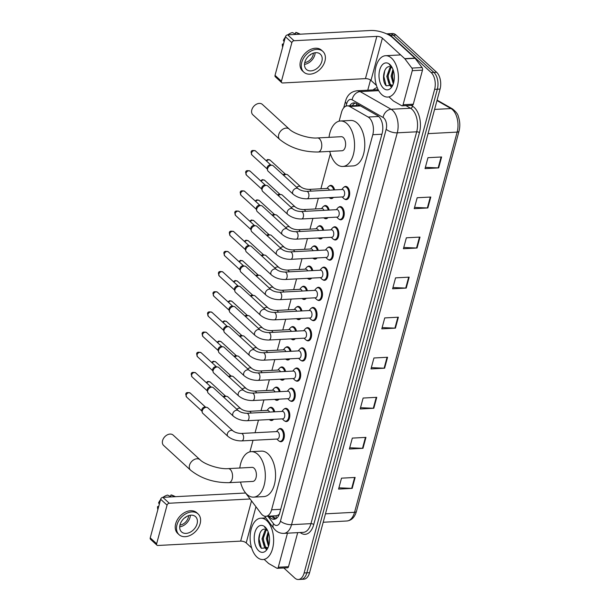 <?xml version="1.0" encoding="UTF-8"?>
<svg xmlns="http://www.w3.org/2000/svg" width="610" height="610" viewBox="0 0 610 610"><rect width="100%" height="100%" fill="white"/><g stroke="black" fill="none" stroke-linecap="round" stroke-linejoin="round"><path stroke-width="0.91" d="M269.307 407.991A6.626 3.751 87 0 1 270.863 407.289A6.626 3.751 87 0 1 272.784 408.075A6.626 3.751 87 0 1 274.698 411.819M274.752 387.815A6.626 3.751 87 0 1 276.307 387.114A6.626 3.751 87 0 1 278.221 387.899A6.626 3.751 87 0 1 280.142 391.643M280.196 367.639A6.626 3.751 87 0 1 281.751 366.938A6.626 3.751 87 0 1 283.665 367.723A6.626 3.751 87 0 1 285.587 371.467M285.64 347.471A6.626 3.751 87 0 1 287.196 346.762A6.626 3.751 87 0 1 289.11 347.548A6.626 3.751 87 0 1 291.031 351.291M291.077 327.296A6.626 3.751 87 0 1 292.632 326.586A6.626 3.751 87 0 1 294.554 327.372A6.626 3.751 87 0 1 296.475 331.116M296.521 307.12A6.626 3.751 87 0 1 298.077 306.411A6.626 3.751 87 0 1 299.998 307.196A6.626 3.751 87 0 1 301.919 310.94M301.965 286.944A6.626 3.751 87 0 1 303.521 286.235A6.626 3.751 87 0 1 305.442 287.02A6.626 3.751 87 0 1 307.364 290.764M307.409 266.768A6.626 3.751 87 0 1 308.965 266.059A6.626 3.751 87 0 1 310.887 266.844A6.626 3.751 87 0 1 312.8 270.588M312.854 246.592A6.626 3.751 87 0 1 314.409 245.883A6.626 3.751 87 0 1 316.331 246.669A6.626 3.751 87 0 1 318.245 250.413M318.298 226.417A6.626 3.751 87 0 1 319.853 225.708A6.626 3.751 87 0 1 321.775 226.493A6.626 3.751 87 0 1 323.689 230.237M323.742 206.241A6.626 3.751 87 0 1 325.298 205.532A6.626 3.751 87 0 1 327.219 206.325A6.626 3.751 87 0 1 329.133 210.061M329.187 186.065A6.626 3.751 87 0 1 330.742 185.356A6.626 3.751 87 0 1 332.663 186.149A6.626 3.751 87 0 1 334.577 189.885M295.049 368.692A6.626 3.751 87 0 1 296.605 367.983A6.626 3.751 87 0 1 298.526 368.768A6.626 3.751 87 0 1 300.661 376.118A6.626 3.751 87 0 1 297.299 381.212A6.626 3.751 87 0 1 295.682 380.671M300.494 348.516A6.626 3.751 87 0 1 302.049 347.807A6.626 3.751 87 0 1 303.971 348.6A6.626 3.751 87 0 1 306.106 355.943A6.626 3.751 87 0 1 302.743 361.036A6.626 3.751 87 0 1 301.127 360.495M305.938 328.34A6.626 3.751 87 0 1 307.493 327.631A6.626 3.751 87 0 1 309.415 328.424A6.626 3.751 87 0 1 311.55 335.767A6.626 3.751 87 0 1 308.187 340.86A6.626 3.751 87 0 1 306.571 340.319M311.382 308.164A6.626 3.751 87 0 1 312.938 307.455A6.626 3.751 87 0 1 314.859 308.248A6.626 3.751 87 0 1 316.994 315.591A6.626 3.751 87 0 1 313.631 320.685A6.626 3.751 87 0 1 312.007 320.143M289.605 388.867A6.626 3.751 87 0 1 291.161 388.158A6.626 3.751 87 0 1 293.082 388.944A6.626 3.751 87 0 1 295.217 396.294A6.626 3.751 87 0 1 291.854 401.388A6.626 3.751 87 0 1 290.238 400.846M278.717 429.219A6.626 3.751 87 0 1 280.272 428.51A6.626 3.751 87 0 1 282.194 429.295A6.626 3.751 87 0 1 284.329 436.646A6.626 3.751 87 0 1 280.966 441.739A6.626 3.751 87 0 1 279.349 441.198M284.161 409.043A6.626 3.751 87 0 1 285.716 408.334A6.626 3.751 87 0 1 287.638 409.119A6.626 3.751 87 0 1 289.773 416.47A6.626 3.751 87 0 1 286.41 421.563A6.626 3.751 87 0 1 284.794 421.022M316.826 287.989A6.626 3.751 87 0 1 318.382 287.279A6.626 3.751 87 0 1 320.303 288.072A6.626 3.751 87 0 1 322.438 295.415A6.626 3.751 87 0 1 319.076 300.509A6.626 3.751 87 0 1 317.452 299.975M322.271 267.813A6.626 3.751 87 0 1 323.826 267.104A6.626 3.751 87 0 1 325.74 267.897A6.626 3.751 87 0 1 327.883 275.247A6.626 3.751 87 0 1 324.52 280.333A6.626 3.751 87 0 1 322.896 279.799M327.715 247.637A6.626 3.751 87 0 1 329.27 246.936A6.626 3.751 87 0 1 331.184 247.721A6.626 3.751 87 0 1 333.327 255.071A6.626 3.751 87 0 1 329.964 260.157A6.626 3.751 87 0 1 328.34 259.624M333.159 227.461A6.626 3.751 87 0 1 334.715 226.76A6.626 3.751 87 0 1 336.628 227.545A6.626 3.751 87 0 1 338.771 234.896A6.626 3.751 87 0 1 335.409 239.989A6.626 3.751 87 0 1 333.784 239.448M338.603 207.286A6.626 3.751 87 0 1 340.151 206.584A6.626 3.751 87 0 1 342.073 207.369A6.626 3.751 87 0 1 344.208 214.72A6.626 3.751 87 0 1 340.853 219.813A6.626 3.751 87 0 1 339.229 219.272M344.04 187.11A6.626 3.751 87 0 1 345.595 186.408A6.626 3.751 87 0 1 347.517 187.194A6.626 3.751 87 0 1 349.652 194.544A6.626 3.751 87 0 1 346.297 199.638A6.626 3.751 87 0 1 344.673 199.096M245.121 492.346A12.421 7.038 -93 0 0 245.456 492.827L261.164 513.65A12.421 7.038 -93 0 0 262.231 514.832A12.421 7.038 -93 0 0 265.83 516.312A12.421 7.038 -93 0 0 271.587 509.792L372.794 134.703A12.421 7.038 -93 0 0 368.173 117.044L349.698 106.498A12.421 7.038 -93 0 0 347.258 105.873A12.421 7.038 -93 0 0 341.501 112.392L339.129 121.176M265.83 516.312L276.299 515.763L278.068 515.13A4.14 2.349 -93 0 0 279.006 514.947M279.372 514.047A12.421 7.038 87 0 1 278.068 515.13M359.778 105.492L347.258 105.873M330.368 153.651L320.89 188.78M318.344 198.204L315.446 208.956M312.899 218.38L310.002 229.131M307.463 238.556L304.558 249.307M302.019 258.731L299.113 269.483M296.574 278.9L293.669 289.651M291.13 299.075L288.225 309.827M285.686 319.251L282.781 330.002M280.242 339.427L277.337 350.178M274.797 359.603L271.9 370.354M269.353 379.778L266.456 390.53M263.909 399.954L261.011 410.705M258.465 420.13L255.064 432.734M253.02 440.306L249.909 451.842M273.547 419.337A6.626 3.751 87 0 1 271.557 420.519A6.626 3.751 87 0 1 269.933 419.977M278.983 399.161A6.626 3.751 87 0 1 277.001 400.343A6.626 3.751 87 0 1 275.377 399.802M284.428 378.985A6.626 3.751 87 0 1 282.445 380.167A6.626 3.751 87 0 1 280.821 379.626M289.872 358.81A6.626 3.751 87 0 1 287.889 359.991A6.626 3.751 87 0 1 286.265 359.45M295.316 338.634A6.626 3.751 87 0 1 293.334 339.816A6.626 3.751 87 0 1 291.71 339.274M300.76 318.458A6.626 3.751 87 0 1 298.778 319.64A6.626 3.751 87 0 1 297.154 319.099M306.205 298.282A6.626 3.751 87 0 1 304.215 299.464A6.626 3.751 87 0 1 302.598 298.923M311.649 278.114A6.626 3.751 87 0 1 309.659 279.288A6.626 3.751 87 0 1 308.042 278.747M317.093 257.938A6.626 3.751 87 0 1 315.103 259.113A6.626 3.751 87 0 1 313.487 258.571M322.537 237.763A6.626 3.751 87 0 1 320.547 238.937A6.626 3.751 87 0 1 318.931 238.396M327.982 217.587A6.626 3.751 87 0 1 325.992 218.761A6.626 3.751 87 0 1 324.375 218.22M333.426 197.411A6.626 3.751 87 0 1 331.436 198.585A6.626 3.751 87 0 1 329.819 198.044M268.995 516.144L269.353 516.617A12.421 7.038 -93 0 0 270.421 517.806A12.421 7.038 -93 0 0 274.02 519.285A12.421 7.038 -93 0 0 279.776 512.766L382.165 133.3A12.421 7.038 -93 0 0 377.544 115.633L356.293 103.509A12.421 7.038 -93 0 0 353.853 102.884A12.421 7.038 -93 0 0 349.66 105.751M275.369 518.973A12.421 7.038 87 0 1 273.143 517.661A12.421 7.038 87 0 1 272.075 516.479L271.717 515.999M386.626 33.855A12.421 7.038 87 0 1 386.969 33.825A12.421 7.038 87 0 1 390.568 35.304L431.163 72.552A12.421 7.038 87 0 1 434.625 89.357L304.131 572.981A12.421 7.038 87 0 1 298.374 579.5A12.421 7.038 87 0 1 294.775 578.021L283.833 567.986M367.754 90.211L370.506 80.024M386.969 33.825L392.421 33.535A12.421 7.038 87 0 1 396.02 35.014L436.615 72.262A12.421 7.038 87 0 1 440.077 89.068L309.583 572.691L306.853 572.836A12.421 7.038 87 0 1 301.096 579.355A12.421 7.038 87 0 0 306.853 572.836L437.347 89.212L306.853 572.836L304.131 572.981M436.615 72.262L433.885 72.407A12.421 7.038 87 0 1 437.347 89.212A12.421 7.038 87 0 0 433.885 72.407L393.29 35.159L433.885 72.407L431.163 72.552M389.691 33.68A12.421 7.038 87 0 1 393.29 35.159A12.421 7.038 87 0 0 389.691 33.68M352.389 105.606A12.421 7.038 87 0 1 355.226 103.052M441.609 156.976L427.976 157.693L425.033 168.619L438.659 167.902L441.609 156.976M425.376 167.338L438.163 167.902A3.309 1.365 15.1 0 0 438.659 167.902M430.797 197.038L417.171 197.747L414.22 208.673L427.846 207.957L430.797 197.038M414.564 207.4L427.351 207.957A3.309 1.365 15.1 0 0 427.846 207.957M419.993 237.092L406.359 237.808L403.416 248.735L417.042 248.018L419.993 237.092M403.759 247.454L416.538 248.018A3.309 1.365 15.1 0 0 417.042 248.018M409.18 277.154L395.554 277.87L392.604 288.797L406.229 288.08L409.18 277.154M392.947 287.516L405.734 288.08A3.309 1.365 15.1 0 0 406.229 288.08M355.134 477.447L341.508 478.164L338.558 489.09L352.191 488.374L355.134 477.447M338.908 487.809L351.688 488.374A3.309 1.365 15.1 0 0 352.191 488.374M365.947 437.385L352.321 438.102L349.37 449.029L362.996 448.312L365.947 437.385M349.713 447.755L362.5 448.312A3.309 1.365 15.1 0 0 362.996 448.312M376.751 397.331L363.125 398.048L360.174 408.974L373.808 408.258L376.751 397.331M360.525 407.693L373.305 408.258A3.309 1.365 15.1 0 0 373.808 408.258M387.563 357.269L373.938 357.986L370.987 368.913L384.613 368.196L387.563 357.269M371.33 367.632L384.117 368.196A3.309 1.365 15.1 0 0 384.613 368.196M398.368 317.208L384.742 317.924L381.799 328.851L395.425 328.134L398.368 317.208M382.142 327.578L394.922 328.134A3.309 1.365 15.1 0 0 395.425 328.134M309.583 572.691A12.421 7.038 87 0 1 303.826 579.21L298.374 579.5M266.791 520.673A20.702 11.727 87 0 1 273.463 543.632A20.702 11.727 87 0 1 262.963 559.553A20.702 11.727 87 0 1 256.962 557.09A20.702 11.727 87 0 1 250.283 534.124A20.702 11.727 87 0 1 260.79 518.21A20.702 11.727 87 0 1 266.791 520.673M266.784 529.915L266.029 530.547L263.085 538.813L265.441 546.804L267.249 547.902M266.265 529.64L264.946 530.601L262.01 538.874L264.359 546.865L266.707 547.993L268.08 547.475M268.568 533.041L267.416 538.592L268.842 545.279M268.148 531.828L266.334 538.645L268.491 546.415M268.034 547.574L261.469 548.314C256.116 543.396 259.151 526.552 265.884 529.495A9.356 5.299 87 0 1 267.508 530.471A9.356 5.299 87 0 1 267.599 530.563M258.671 550.754A13.496 7.64 87 0 1 254.911 532.492A13.496 7.64 87 0 1 265.083 527.009A13.496 7.64 87 0 1 266.608 528.817A13.496 7.64 87 0 1 267.637 548.39A13.496 7.64 87 0 1 258.671 550.754M266.921 529.297L264.633 527.208L267.066 529.549M264.633 547.132L266.265 549.389M268.263 533.788L267.698 538.577L268.728 545.066M263.939 534.017L263.375 538.798L264.397 545.294M265.541 547.75L266.608 549.16M259.967 532.995L259.044 539.026L261.309 548.138M288.5 566.698L297.688 532.652A2.066 1.174 87 0 1 297.688 532.652L287.462 533.186A2.066 1.174 -93 0 0 287.47 533.178L278.282 567.239L288.5 566.698A2.066 1.174 87 0 1 287.539 567.788L277.321 568.322A2.066 1.174 -93 0 0 278.282 567.239M156.953 545.18L150.54 539.301A2.066 1.479 -47.5 0 1 150.235 537.867L156.648 543.746A2.066 1.479 132.5 0 0 156.953 545.18A2.066 1.479 132.5 0 0 157.86 545.477L240.653 541.123A4.14 1.708 -164.9 0 1 246.196 542.908L251.64 547.902M160.651 499.262A2.066 1.479 -47.5 0 1 162.847 497.348L169.26 503.235A2.066 1.479 132.5 0 0 167.064 505.141L160.651 499.262L150.235 537.867M245.594 493.002L162.847 497.348M167.064 505.141L156.648 543.746M169.26 503.235L250.1 498.988M264.26 559.484L268.537 563.404A2.066 1.174 -93 0 0 268.728 563.548L276.909 568.223A2.066 1.174 -93 0 0 277.321 568.322M180.034 524.73A10.347 7.389 132.5 0 0 181.559 531.912A10.347 7.389 132.5 0 0 190.228 532.194A10.347 7.389 132.5 0 0 197.068 523.837A10.347 7.389 132.5 0 0 195.551 516.662A10.347 7.389 132.5 0 0 186.881 516.373A10.347 7.389 132.5 0 0 180.034 524.73M179.698 526.857A10.347 7.389 132.5 0 0 190.023 517.371A10.347 7.389 132.5 0 0 190.358 515.244M185.409 517.272L185.684 517.524A8.281 5.909 -47.5 0 0 185.981 516.891M179.95 525.065A8.281 5.909 132.5 0 0 188.315 517.455A8.281 5.909 132.5 0 0 188.589 515.648M198.067 513.917L196.786 512.736A14.076 10.042 132.5 0 0 184.998 512.354A14.076 10.042 132.5 0 0 175.688 523.716A14.076 10.042 132.5 0 0 177.754 533.483L179.035 534.657A14.076 10.042 132.5 0 0 190.831 535.046A14.076 10.042 132.5 0 0 200.141 523.677A14.076 10.042 132.5 0 0 198.067 513.917A14.076 10.042 132.5 0 0 186.279 513.529A14.076 10.042 132.5 0 0 176.969 524.897A14.076 10.042 132.5 0 0 179.035 534.657M175.535 496.685L172.485 495.35A10.766 7.678 132.5 0 0 170.975 494.908L170.548 496.471M174.887 496.723L170.975 494.908M163.015 497.341A10.766 7.678 132.5 0 1 167.567 495.084L171.479 496.898M160.514 499.773A10.766 7.678 132.5 0 0 158.562 502.922L159.347 504.112M158.699 506.506L157.578 506.567L158.364 507.756M157.578 506.567A10.766 7.678 132.5 0 0 157.868 509.602M173.133 435.075A7.038 5.025 132.5 0 0 167.239 434.884A7.038 5.025 132.5 0 0 162.588 440.565A7.038 5.025 132.5 0 0 163.617 445.445L190.541 470.15A7.038 5.025 -47.5 0 1 189.504 465.262A7.038 5.025 -47.5 0 1 194.155 459.582A7.038 5.025 -47.5 0 1 200.057 459.772L173.133 435.075M228.186 468.625A7.038 3.988 -93 0 1 230.229 469.456A7.038 3.988 -93 0 1 232.189 478.98A7.038 3.988 -93 0 1 228.925 482.678L252.776 481.427A7.038 3.988 -93 0 0 256.345 476.013A7.038 3.988 -93 0 0 254.08 468.205A7.038 3.988 -93 0 0 252.037 467.367L228.186 468.625C219.562 469.441 204.457 464.37 200.057 459.772M239.791 468.015A22.768 12.894 87 0 1 251.213 451.659A22.768 12.894 87 0 1 257.809 454.366A22.768 12.894 87 0 1 265.152 479.628A22.768 12.894 87 0 1 253.6 497.135A22.768 12.894 87 0 1 247.004 494.428A22.768 12.894 87 0 1 240.531 482.068M251.213 451.659L261.431 451.125A22.768 12.894 87 0 1 268.034 453.832A22.768 12.894 87 0 1 275.377 479.094A22.768 12.894 87 0 1 263.825 496.593L253.6 497.135M262.353 104.401A7.038 5.025 132.5 0 0 256.459 104.211A7.038 5.025 132.5 0 0 251.808 109.891A7.038 5.025 132.5 0 0 252.837 114.772L279.761 139.476A7.038 5.025 -47.5 0 1 278.724 134.596A7.038 5.025 -47.5 0 1 283.375 128.916A7.038 5.025 -47.5 0 1 289.277 129.106L262.353 104.401M317.406 137.951A7.038 3.988 -93 0 1 319.449 138.79A7.038 3.988 -93 0 1 321.409 148.314A7.038 3.988 -93 0 1 318.145 152.004L341.996 150.754A7.038 3.988 -93 0 0 345.565 145.34A7.038 3.988 -93 0 0 343.3 137.532A7.038 3.988 -93 0 0 341.257 136.701L317.406 137.951C308.782 138.767 293.677 133.697 289.277 129.106M329.011 137.341A22.768 12.894 87 0 1 340.433 120.986A22.768 12.894 87 0 1 347.029 123.7A22.768 12.894 87 0 1 354.379 148.954A22.768 12.894 87 0 1 342.82 166.461A22.768 12.894 87 0 1 336.224 163.754A22.768 12.894 87 0 1 329.751 151.394M340.433 120.986L350.651 120.452A22.768 12.894 87 0 1 357.254 123.159A22.768 12.894 87 0 1 364.597 148.421A22.768 12.894 87 0 1 353.045 165.928L342.82 166.461M241.316 433.458L277.016 431.583A3.729 2.112 87 0 1 278.099 432.025A3.729 2.112 87 0 1 279.304 436.158A3.729 2.112 87 0 1 277.413 439.025L241.705 440.9A3.729 2.112 87 0 0 243.481 438.735A3.729 2.112 87 0 0 242.391 433.901A3.729 2.112 87 0 0 241.316 433.458C237.816 433.329 235.025 432.467 232.944 430.873L207.858 407.854A3.729 2.661 -47.5 0 0 206.79 407.35A3.729 2.661 -47.5 0 0 206.226 407.32A3.729 2.661 -47.5 0 0 202.276 410.759A3.729 2.661 -47.5 0 0 202.23 412.322A3.729 2.661 -47.5 0 0 202.825 413.344L227.904 436.363A3.729 2.661 -47.5 0 1 227.355 433.779A3.729 2.661 -47.5 0 1 227.416 433.573A3.729 2.661 -47.5 0 1 229.917 430.721A3.729 2.661 -47.5 0 1 232.944 430.873M276.437 431.613L277.847 429.943A6.207 3.515 87 0 1 279.616 428.96A6.207 3.515 87 0 1 281.416 429.699A6.207 3.515 87 0 1 283.421 436.585A6.207 3.515 87 0 1 280.264 441.358A6.207 3.515 87 0 1 278.465 440.626A6.207 3.515 87 0 1 278.412 440.565A6.207 3.515 87 0 1 278.351 440.512M202.23 412.322L201.811 410.667A2.692 1.921 -47.5 0 1 201.841 409.539A2.692 1.921 -47.5 0 1 204.701 407.061A2.692 1.921 -47.5 0 1 205.105 407.076L206.79 407.35M246.76 413.283L282.46 411.407A3.729 2.112 87 0 1 283.543 411.849A3.729 2.112 87 0 1 284.748 415.982A3.729 2.112 87 0 1 282.857 418.849L247.149 420.725A3.729 2.112 87 0 0 248.926 418.559A3.729 2.112 87 0 0 247.835 413.725A3.729 2.112 87 0 0 246.76 413.283C243.26 413.153 240.47 412.291 238.388 410.698L213.302 387.678A3.729 2.661 -47.5 0 0 212.234 387.175A3.729 2.661 -47.5 0 0 211.67 387.152A3.729 2.661 -47.5 0 0 207.72 390.583A3.729 2.661 -47.5 0 0 207.674 392.146A3.729 2.661 -47.5 0 0 208.262 393.168L233.348 416.188A3.729 2.661 -47.5 0 1 232.799 413.603A3.729 2.661 -47.5 0 1 232.86 413.397A3.729 2.661 -47.5 0 1 235.361 410.545A3.729 2.661 -47.5 0 1 238.388 410.698M281.881 411.437L283.292 409.767A6.207 3.515 87 0 1 285.061 408.784A6.207 3.515 87 0 1 286.86 409.524A6.207 3.515 87 0 1 288.858 416.409A6.207 3.515 87 0 1 285.709 421.182A6.207 3.515 87 0 1 283.909 420.45A6.207 3.515 87 0 1 283.856 420.397A6.207 3.515 87 0 1 283.795 420.336M207.674 392.146L207.255 390.491A2.692 1.921 -47.5 0 1 207.286 389.363A2.692 1.921 -47.5 0 1 210.137 386.885A2.692 1.921 -47.5 0 1 210.549 386.9L212.234 387.175M252.204 393.107L287.905 391.231A3.729 2.112 87 0 1 288.988 391.673A3.729 2.112 87 0 1 290.192 395.806A3.729 2.112 87 0 1 288.301 398.673L252.593 400.549A3.729 2.112 87 0 0 254.37 398.383A3.729 2.112 87 0 0 253.28 393.549A3.729 2.112 87 0 0 252.204 393.107C248.705 392.977 245.914 392.116 243.832 390.522L218.746 367.502A3.729 2.661 -47.5 0 0 217.679 366.999A3.729 2.661 -47.5 0 0 217.114 366.976A3.729 2.661 -47.5 0 0 213.164 370.415A3.729 2.661 -47.5 0 0 213.119 371.97A3.729 2.661 -47.5 0 0 213.706 372.992L238.792 396.012A3.729 2.661 -47.5 0 1 238.243 393.427A3.729 2.661 -47.5 0 1 238.304 393.221A3.729 2.661 -47.5 0 1 240.805 390.369A3.729 2.661 -47.5 0 1 243.832 390.522M287.325 391.262L288.736 389.592A6.207 3.515 87 0 1 290.505 388.608A6.207 3.515 87 0 1 292.304 389.348A6.207 3.515 87 0 1 294.302 396.233A6.207 3.515 87 0 1 291.153 401.006A6.207 3.515 87 0 1 289.353 400.274A6.207 3.515 87 0 1 289.3 400.221A6.207 3.515 87 0 1 289.239 400.16M213.119 371.97L212.699 370.316A2.692 1.921 -47.5 0 1 212.73 369.187A2.692 1.921 -47.5 0 1 215.582 366.709A2.692 1.921 -47.5 0 1 215.993 366.724L217.679 366.999M257.649 372.931L293.349 371.055A3.729 2.112 87 0 1 294.432 371.498A3.729 2.112 87 0 1 295.629 375.63A3.729 2.112 87 0 1 293.738 378.497L258.038 380.373A3.729 2.112 87 0 0 259.814 378.208A3.729 2.112 87 0 0 258.724 373.373A3.729 2.112 87 0 0 257.649 372.931C254.141 372.801 251.35 371.94 249.276 370.346L224.19 347.326A3.729 2.661 -47.5 0 0 223.123 346.823A3.729 2.661 -47.5 0 0 222.558 346.8A3.729 2.661 -47.5 0 0 218.609 350.239A3.729 2.661 -47.5 0 0 218.555 351.795A3.729 2.661 -47.5 0 0 219.15 352.824L244.236 375.836A3.729 2.661 -47.5 0 1 243.687 373.251A3.729 2.661 -47.5 0 1 243.748 373.046A3.729 2.661 -47.5 0 1 246.249 370.194A3.729 2.661 -47.5 0 1 249.276 370.346M292.762 371.086L294.18 369.416A6.207 3.515 87 0 1 295.949 368.432A6.207 3.515 87 0 1 297.749 369.172A6.207 3.515 87 0 1 299.746 376.057A6.207 3.515 87 0 1 296.597 380.838A6.207 3.515 87 0 1 294.798 380.099A6.207 3.515 87 0 1 294.737 380.045A6.207 3.515 87 0 1 294.683 379.984M218.555 351.795L218.144 350.14A2.692 1.921 -47.5 0 1 218.174 349.012A2.692 1.921 -47.5 0 1 221.026 346.533A2.692 1.921 -47.5 0 1 221.438 346.556L223.123 346.823M263.085 352.755L298.793 350.88A3.729 2.112 87 0 1 299.876 351.322A3.729 2.112 87 0 1 301.073 355.455A3.729 2.112 87 0 1 299.182 358.322L263.482 360.197A3.729 2.112 87 0 0 265.258 358.032A3.729 2.112 87 0 0 264.168 353.198A3.729 2.112 87 0 0 263.085 352.755C259.585 352.626 256.795 351.764 254.713 350.171L229.635 327.158A3.729 2.661 -47.5 0 0 228.567 326.647A3.729 2.661 -47.5 0 0 228.003 326.625A3.729 2.661 -47.5 0 0 224.045 330.063A3.729 2.661 -47.5 0 0 224 331.619A3.729 2.661 -47.5 0 0 224.594 332.648L249.681 355.66A3.729 2.661 -47.5 0 1 249.132 353.076A3.729 2.661 -47.5 0 1 249.193 352.87A3.729 2.661 -47.5 0 1 251.694 350.018A3.729 2.661 -47.5 0 1 254.713 350.171M298.206 350.91L299.624 349.24A6.207 3.515 87 0 1 301.386 348.257A6.207 3.515 87 0 1 303.193 348.996A6.207 3.515 87 0 1 305.191 355.882A6.207 3.515 87 0 1 302.041 360.662A6.207 3.515 87 0 1 300.242 359.923A6.207 3.515 87 0 1 300.181 359.869A6.207 3.515 87 0 1 300.128 359.816M224 331.619L223.588 329.964A2.692 1.921 -47.5 0 1 223.618 328.843A2.692 1.921 -47.5 0 1 226.47 326.358A2.692 1.921 -47.5 0 1 226.882 326.38L228.567 326.647M268.53 332.58L304.237 330.704A3.729 2.112 87 0 1 305.32 331.146A3.729 2.112 87 0 1 306.517 335.279A3.729 2.112 87 0 1 304.626 338.146L268.926 340.022A3.729 2.112 87 0 0 270.703 337.856A3.729 2.112 87 0 0 269.612 333.022A3.729 2.112 87 0 0 268.53 332.58C265.03 332.458 262.239 331.588 260.157 329.995L235.079 306.983A3.729 2.661 -47.5 0 0 234.011 306.479A3.729 2.661 -47.5 0 0 233.439 306.449A3.729 2.661 -47.5 0 0 229.49 309.888A3.729 2.661 -47.5 0 0 229.444 311.443A3.729 2.661 -47.5 0 0 230.039 312.472L255.125 335.485A3.729 2.661 -47.5 0 1 254.576 332.9A3.729 2.661 -47.5 0 1 254.637 332.694A3.729 2.661 -47.5 0 1 257.138 329.842A3.729 2.661 -47.5 0 1 260.157 329.995M303.65 330.734L305.069 329.065A6.207 3.515 87 0 1 306.83 328.081A6.207 3.515 87 0 1 308.629 328.82A6.207 3.515 87 0 1 310.635 335.713A6.207 3.515 87 0 1 307.486 340.487A6.207 3.515 87 0 1 305.686 339.747A6.207 3.515 87 0 1 305.625 339.694A6.207 3.515 87 0 1 305.572 339.64M229.444 311.443L229.032 309.788A2.692 1.921 -47.5 0 1 229.063 308.668A2.692 1.921 -47.5 0 1 231.914 306.182A2.692 1.921 -47.5 0 1 232.326 306.205L234.011 306.479M273.974 312.404L309.682 310.528A3.729 2.112 87 0 1 310.764 310.97A3.729 2.112 87 0 1 311.962 315.111A3.729 2.112 87 0 1 310.071 317.97L274.37 319.846A3.729 2.112 87 0 0 276.147 317.68A3.729 2.112 87 0 0 275.057 312.854A3.729 2.112 87 0 0 273.974 312.404C270.474 312.282 267.683 311.413 265.602 309.819L240.523 286.807A3.729 2.661 -47.5 0 0 239.448 286.303A3.729 2.661 -47.5 0 0 238.884 286.273A3.729 2.661 -47.5 0 0 234.934 289.712A3.729 2.661 -47.5 0 0 234.888 291.275A3.729 2.661 -47.5 0 0 235.483 292.297L260.569 315.309A3.729 2.661 -47.5 0 1 260.02 312.724A3.729 2.661 -47.5 0 1 260.081 312.518A3.729 2.661 -47.5 0 1 262.582 309.666A3.729 2.661 -47.5 0 1 265.602 309.819M309.095 310.559L310.513 308.889A6.207 3.515 87 0 1 312.274 307.905A6.207 3.515 87 0 1 314.074 308.645A6.207 3.515 87 0 1 316.079 315.538A6.207 3.515 87 0 1 312.93 320.311A6.207 3.515 87 0 1 311.13 319.571A6.207 3.515 87 0 1 311.069 319.518A6.207 3.515 87 0 1 311.016 319.465M234.888 291.275L234.476 289.62A2.692 1.921 -47.5 0 1 234.507 288.492A2.692 1.921 -47.5 0 1 237.359 286.006A2.692 1.921 -47.5 0 1 237.77 286.029L239.448 286.303M279.418 292.236L315.126 290.352A3.729 2.112 87 0 1 316.209 290.802A3.729 2.112 87 0 1 317.406 294.935A3.729 2.112 87 0 1 315.515 297.794L279.815 299.67A3.729 2.112 87 0 0 281.591 297.505A3.729 2.112 87 0 0 280.501 292.678A3.729 2.112 87 0 0 279.418 292.236C275.918 292.106 273.127 291.244 271.046 289.643L245.967 266.631A3.729 2.661 -47.5 0 0 244.892 266.128A3.729 2.661 -47.5 0 0 244.328 266.097A3.729 2.661 -47.5 0 0 240.378 269.536A3.729 2.661 -47.5 0 0 240.332 271.099A3.729 2.661 -47.5 0 0 240.927 272.121L266.006 295.133A3.729 2.661 -47.5 0 1 265.464 292.548A3.729 2.661 -47.5 0 1 265.525 292.342A3.729 2.661 -47.5 0 1 268.026 289.491A3.729 2.661 -47.5 0 1 271.046 289.643M314.539 290.383L315.957 288.713A6.207 3.515 87 0 1 317.719 287.729A6.207 3.515 87 0 1 319.518 288.469A6.207 3.515 87 0 1 321.523 295.362A6.207 3.515 87 0 1 318.374 300.135A6.207 3.515 87 0 1 316.575 299.396A6.207 3.515 87 0 1 316.514 299.342A6.207 3.515 87 0 1 316.46 299.289M240.332 271.099L239.913 269.445A2.692 1.921 -47.5 0 1 239.951 268.316A2.692 1.921 -47.5 0 1 242.803 265.83A2.692 1.921 -47.5 0 1 243.207 265.853L244.892 266.128M284.862 272.06L320.57 270.177A3.729 2.112 87 0 1 321.645 270.627A3.729 2.112 87 0 1 322.85 274.759A3.729 2.112 87 0 1 320.959 277.619L285.251 279.494A3.729 2.112 87 0 0 287.035 277.329A3.729 2.112 87 0 0 285.945 272.502A3.729 2.112 87 0 0 284.862 272.06C281.363 271.93 278.572 271.069 276.49 269.467L251.412 246.455A3.729 2.661 -47.5 0 0 250.336 245.952A3.729 2.661 -47.5 0 0 249.772 245.921A3.729 2.661 -47.5 0 0 245.822 249.36A3.729 2.661 -47.5 0 0 245.777 250.923A3.729 2.661 -47.5 0 0 246.371 251.945L271.45 274.957A3.729 2.661 -47.5 0 1 270.909 272.373A3.729 2.661 -47.5 0 1 270.97 272.167A3.729 2.661 -47.5 0 1 273.471 269.315A3.729 2.661 -47.5 0 1 276.49 269.467M319.983 270.215L321.401 268.537A6.207 3.515 87 0 1 323.163 267.554A6.207 3.515 87 0 1 324.962 268.293A6.207 3.515 87 0 1 326.968 275.186A6.207 3.515 87 0 1 323.818 279.959A6.207 3.515 87 0 1 322.019 279.22A6.207 3.515 87 0 1 321.958 279.166A6.207 3.515 87 0 1 321.905 279.113M245.777 250.923L245.357 249.269A2.692 1.921 -47.5 0 1 245.395 248.14A2.692 1.921 -47.5 0 1 248.247 245.655A2.692 1.921 -47.5 0 1 248.651 245.677L250.336 245.952M290.307 251.884L326.014 250.008A3.729 2.112 87 0 1 327.09 250.451A3.729 2.112 87 0 1 328.294 254.583A3.729 2.112 87 0 1 326.403 257.443L290.695 259.326A3.729 2.112 87 0 0 292.48 257.161A3.729 2.112 87 0 0 291.389 252.327A3.729 2.112 87 0 0 290.307 251.884C286.807 251.755 284.016 250.893 281.934 249.292L256.856 226.279A3.729 2.661 -47.5 0 0 255.781 225.776A3.729 2.661 -47.5 0 0 255.216 225.746A3.729 2.661 -47.5 0 0 251.267 229.185A3.729 2.661 -47.5 0 0 251.221 230.748A3.729 2.661 -47.5 0 0 251.816 231.769L276.894 254.782A3.729 2.661 -47.5 0 1 276.353 252.197A3.729 2.661 -47.5 0 1 276.414 251.991A3.729 2.661 -47.5 0 1 278.915 249.139A3.729 2.661 -47.5 0 1 281.934 249.292M325.427 250.039L326.846 248.362A6.207 3.515 87 0 1 328.607 247.378A6.207 3.515 87 0 1 330.406 248.117A6.207 3.515 87 0 1 332.412 255.01A6.207 3.515 87 0 1 329.263 259.784A6.207 3.515 87 0 1 327.463 259.044A6.207 3.515 87 0 1 327.402 258.991A6.207 3.515 87 0 1 327.349 258.937M251.221 230.748L250.802 229.093A2.692 1.921 -47.5 0 1 250.84 227.965A2.692 1.921 -47.5 0 1 253.691 225.479A2.692 1.921 -47.5 0 1 254.095 225.502L255.781 225.776M295.751 231.708L331.459 229.833A3.729 2.112 87 0 1 332.534 230.275A3.729 2.112 87 0 1 333.739 234.408A3.729 2.112 87 0 1 331.848 237.275L296.14 239.15A3.729 2.112 87 0 0 297.924 236.985A3.729 2.112 87 0 0 296.834 232.151A3.729 2.112 87 0 0 295.751 231.708C292.251 231.579 289.46 230.717 287.379 229.116L262.3 206.104A3.729 2.661 -47.5 0 0 261.225 205.6A3.729 2.661 -47.5 0 0 260.661 205.57A3.729 2.661 -47.5 0 0 256.711 209.009A3.729 2.661 -47.5 0 0 256.665 210.572A3.729 2.661 -47.5 0 0 257.26 211.594L282.338 234.606A3.729 2.661 -47.5 0 1 281.789 232.029A3.729 2.661 -47.5 0 1 281.858 231.823A3.729 2.661 -47.5 0 1 284.351 228.963A3.729 2.661 -47.5 0 1 287.379 229.116M330.872 229.863L332.29 228.186A6.207 3.515 87 0 1 334.051 227.21A6.207 3.515 87 0 1 335.851 227.942A6.207 3.515 87 0 1 337.856 234.835A6.207 3.515 87 0 1 334.707 239.608A6.207 3.515 87 0 1 332.9 238.868A6.207 3.515 87 0 1 332.846 238.815A6.207 3.515 87 0 1 332.793 238.762M256.665 210.572L256.246 208.917A2.692 1.921 -47.5 0 1 256.284 207.789A2.692 1.921 -47.5 0 1 259.136 205.303A2.692 1.921 -47.5 0 1 259.54 205.326L261.225 205.6M301.195 211.533L336.903 209.657A3.729 2.112 87 0 1 337.978 210.099A3.729 2.112 87 0 1 339.183 214.232A3.729 2.112 87 0 1 337.292 217.099L301.584 218.975A3.729 2.112 87 0 0 303.368 216.809A3.729 2.112 87 0 0 302.278 211.975A3.729 2.112 87 0 0 301.195 211.533C297.695 211.403 294.904 210.541 292.823 208.94L267.737 185.928A3.729 2.661 -47.5 0 0 266.669 185.425A3.729 2.661 -47.5 0 0 266.105 185.394A3.729 2.661 -47.5 0 0 262.155 188.833A3.729 2.661 -47.5 0 0 262.109 190.396A3.729 2.661 -47.5 0 0 262.704 191.418L287.783 214.438A3.729 2.661 -47.5 0 1 287.234 211.853A3.729 2.661 -47.5 0 1 287.295 211.647A3.729 2.661 -47.5 0 1 289.796 208.788A3.729 2.661 -47.5 0 1 292.823 208.94M336.316 209.688L337.734 208.01A6.207 3.515 87 0 1 339.495 207.034A6.207 3.515 87 0 1 341.295 207.766A6.207 3.515 87 0 1 343.3 214.659A6.207 3.515 87 0 1 340.144 219.432A6.207 3.515 87 0 1 338.344 218.693A6.207 3.515 87 0 1 338.291 218.639A6.207 3.515 87 0 1 338.237 218.586M262.109 190.396L261.69 188.742A2.692 1.921 -47.5 0 1 261.728 187.613A2.692 1.921 -47.5 0 1 264.58 185.127A2.692 1.921 -47.5 0 1 264.984 185.15L266.669 185.425M306.639 191.357L342.347 189.481A3.729 2.112 87 0 1 343.422 189.923A3.729 2.112 87 0 1 344.627 194.056A3.729 2.112 87 0 1 342.736 196.923L307.028 198.799A3.729 2.112 87 0 0 308.805 196.633A3.729 2.112 87 0 0 307.714 191.799A3.729 2.112 87 0 0 306.639 191.357C303.139 191.227 300.349 190.366 298.267 188.772L273.181 165.752A3.729 2.661 -47.5 0 0 272.113 165.249A3.729 2.661 -47.5 0 0 271.549 165.219A3.729 2.661 -47.5 0 0 267.599 168.657A3.729 2.661 -47.5 0 0 267.554 170.22A3.729 2.661 -47.5 0 0 268.148 171.242L293.227 194.262A3.729 2.661 -47.5 0 1 292.678 191.677A3.729 2.661 -47.5 0 1 292.739 191.471A3.729 2.661 -47.5 0 1 295.24 188.62A3.729 2.661 -47.5 0 1 298.267 188.772M341.76 189.512L343.178 187.834A6.207 3.515 87 0 1 344.94 186.858A6.207 3.515 87 0 1 346.739 187.598A6.207 3.515 87 0 1 348.745 194.483A6.207 3.515 87 0 1 345.588 199.256A6.207 3.515 87 0 1 343.788 198.517A6.207 3.515 87 0 1 343.735 198.463A6.207 3.515 87 0 1 343.674 198.41M267.554 170.22L267.134 168.566A2.692 1.921 -47.5 0 1 267.165 167.437A2.692 1.921 -47.5 0 1 270.024 164.952A2.692 1.921 -47.5 0 1 270.428 164.975L272.113 165.249M236.81 409.249A3.729 2.661 -47.5 0 1 239.204 408.204A3.729 2.661 -47.5 0 1 240.836 408.738C242.917 410.332 245.708 411.201 249.208 411.323L267.607 410.362A3.729 2.112 87 0 1 268.682 410.804A3.729 2.112 87 0 1 269.513 412.086M223.862 397.369A3.729 2.661 -47.5 0 1 226.257 396.325A3.729 2.661 -47.5 0 1 226.821 396.355A3.729 2.661 -47.5 0 1 227.888 396.858L240.836 408.738M267.02 410.393L268.438 408.715A6.207 3.515 87 0 1 270.2 407.732A6.207 3.515 87 0 1 271.999 408.471A6.207 3.515 87 0 1 273.768 411.864M272.395 419.398A6.207 3.515 87 0 1 270.855 420.137A6.207 3.515 87 0 1 269.246 419.566M223.138 396.706A2.692 1.921 -47.5 0 1 224.724 396.058A2.692 1.921 -47.5 0 1 225.136 396.081L226.821 396.355M242.254 389.073A3.729 2.661 -47.5 0 1 244.648 388.029A3.729 2.661 -47.5 0 1 246.28 388.562C248.362 390.164 251.152 391.025 254.652 391.147L273.051 390.187A3.729 2.112 87 0 1 274.126 390.629A3.729 2.112 87 0 1 274.957 391.91M229.307 377.193A3.729 2.661 -47.5 0 1 231.701 376.149A3.729 2.661 -47.5 0 1 232.265 376.179A3.729 2.661 -47.5 0 1 233.333 376.683L246.28 388.562M272.464 390.217L273.882 388.539A6.207 3.515 87 0 1 275.644 387.563A6.207 3.515 87 0 1 277.443 388.296A6.207 3.515 87 0 1 279.212 391.689M277.832 399.222A6.207 3.515 87 0 1 276.299 399.962A6.207 3.515 87 0 1 274.691 399.39M228.582 376.53A2.692 1.921 -47.5 0 1 230.168 375.882A2.692 1.921 -47.5 0 1 230.58 375.905L232.265 376.179M247.698 368.897A3.729 2.661 -47.5 0 1 250.085 367.853A3.729 2.661 -47.5 0 1 251.724 368.387C253.806 369.988 256.596 370.849 260.096 370.979L278.495 370.011A3.729 2.112 87 0 1 279.571 370.453A3.729 2.112 87 0 1 280.402 371.734M234.751 357.018A3.729 2.661 -47.5 0 1 237.145 355.973A3.729 2.661 -47.5 0 1 237.709 356.004A3.729 2.661 -47.5 0 1 238.777 356.507L251.724 368.387M277.908 370.041L279.327 368.364A6.207 3.515 87 0 1 281.088 367.388A6.207 3.515 87 0 1 282.887 368.12A6.207 3.515 87 0 1 284.656 371.513M283.276 379.046A6.207 3.515 87 0 1 281.744 379.786A6.207 3.515 87 0 1 280.135 379.214M234.026 356.354A2.692 1.921 -47.5 0 1 235.612 355.706A2.692 1.921 -47.5 0 1 236.024 355.729L237.709 356.004M253.142 348.722A3.729 2.661 -47.5 0 1 255.529 347.677A3.729 2.661 -47.5 0 1 257.168 348.211C259.25 349.812 262.041 350.674 265.541 350.803L283.94 349.835A3.729 2.112 87 0 1 285.015 350.277A3.729 2.112 87 0 1 285.846 351.558M240.195 336.842A3.729 2.661 -47.5 0 1 242.582 335.797A3.729 2.661 -47.5 0 1 243.146 335.828A3.729 2.661 -47.5 0 1 244.221 336.331L257.168 348.211M283.353 349.865L284.771 348.196A6.207 3.515 87 0 1 286.532 347.212A6.207 3.515 87 0 1 288.332 347.952A6.207 3.515 87 0 1 290.101 351.337M288.721 358.871A6.207 3.515 87 0 1 287.18 359.61A6.207 3.515 87 0 1 285.579 359.038M239.463 336.179A2.692 1.921 -47.5 0 1 241.057 335.538A2.692 1.921 -47.5 0 1 241.468 335.553L243.146 335.828M258.587 328.546A3.729 2.661 -47.5 0 1 260.973 327.509A3.729 2.661 -47.5 0 1 262.613 328.035C264.694 329.636 267.485 330.498 270.985 330.628L289.384 329.659A3.729 2.112 87 0 1 290.459 330.101A3.729 2.112 87 0 1 291.29 331.39M245.639 316.666A3.729 2.661 -47.5 0 1 248.026 315.622A3.729 2.661 -47.5 0 1 248.59 315.652A3.729 2.661 -47.5 0 1 249.665 316.155L262.613 328.035M288.797 329.69L290.215 328.02A6.207 3.515 87 0 1 291.976 327.036A6.207 3.515 87 0 1 293.776 327.776A6.207 3.515 87 0 1 295.545 331.161M294.165 338.695A6.207 3.515 87 0 1 292.625 339.435A6.207 3.515 87 0 1 291.023 338.863M244.907 316.003A2.692 1.921 -47.5 0 1 246.501 315.362A2.692 1.921 -47.5 0 1 246.905 315.378L248.59 315.652M264.031 308.37A3.729 2.661 -47.5 0 1 266.417 307.333A3.729 2.661 -47.5 0 1 268.057 307.859C270.138 309.461 272.929 310.322 276.429 310.452L294.821 309.483A3.729 2.112 87 0 1 295.903 309.926A3.729 2.112 87 0 1 296.735 311.214M251.084 296.49A3.729 2.661 -47.5 0 1 253.47 295.454A3.729 2.661 -47.5 0 1 254.035 295.476A3.729 2.661 -47.5 0 1 255.11 295.98L268.057 307.859M294.241 309.514L295.659 307.844A6.207 3.515 87 0 1 297.421 306.861A6.207 3.515 87 0 1 299.22 307.6A6.207 3.515 87 0 1 300.989 310.986M299.609 318.519A6.207 3.515 87 0 1 298.069 319.259A6.207 3.515 87 0 1 296.46 318.687M250.352 295.827A2.692 1.921 -47.5 0 1 251.945 295.187A2.692 1.921 -47.5 0 1 252.349 295.202L254.035 295.476M269.475 288.202A3.729 2.661 -47.5 0 1 271.862 287.158A3.729 2.661 -47.5 0 1 273.501 287.684C275.583 289.285 278.373 290.146 281.873 290.276L300.265 289.308A3.729 2.112 87 0 1 301.348 289.75A3.729 2.112 87 0 1 302.179 291.039M256.528 276.315A3.729 2.661 -47.5 0 1 258.914 275.278A3.729 2.661 -47.5 0 1 259.479 275.301A3.729 2.661 -47.5 0 1 260.554 275.804L273.501 287.684M299.685 289.338L301.096 287.668A6.207 3.515 87 0 1 302.865 286.685A6.207 3.515 87 0 1 304.664 287.424A6.207 3.515 87 0 1 306.433 290.81M305.053 298.343A6.207 3.515 87 0 1 303.513 299.083A6.207 3.515 87 0 1 301.904 298.511M255.796 275.651A2.692 1.921 -47.5 0 1 257.389 275.011A2.692 1.921 -47.5 0 1 257.794 275.026L259.479 275.301M274.912 268.026A3.729 2.661 -47.5 0 1 277.306 266.982A3.729 2.661 -47.5 0 1 278.945 267.515C281.019 269.109 283.81 269.971 287.318 270.1L305.709 269.132A3.729 2.112 87 0 1 306.792 269.574A3.729 2.112 87 0 1 307.623 270.863M261.964 256.139A3.729 2.661 -47.5 0 1 264.359 255.102A3.729 2.661 -47.5 0 1 264.923 255.125A3.729 2.661 -47.5 0 1 265.998 255.628L278.945 267.515M305.13 269.162L306.54 267.493A6.207 3.515 87 0 1 308.309 266.509A6.207 3.515 87 0 1 310.109 267.249A6.207 3.515 87 0 1 311.878 270.634M310.498 278.168A6.207 3.515 87 0 1 308.957 278.907A6.207 3.515 87 0 1 307.348 278.335M261.24 255.476A2.692 1.921 -47.5 0 1 262.834 254.835A2.692 1.921 -47.5 0 1 263.238 254.858L264.923 255.125M280.356 247.851A3.729 2.661 -47.5 0 1 282.75 246.806A3.729 2.661 -47.5 0 1 284.382 247.34C286.464 248.933 289.254 249.795 292.754 249.925L311.153 248.956A3.729 2.112 87 0 1 312.236 249.398A3.729 2.112 87 0 1 313.067 250.687M267.409 235.971A3.729 2.661 -47.5 0 1 269.803 234.926A3.729 2.661 -47.5 0 1 270.367 234.949A3.729 2.661 -47.5 0 1 271.435 235.46L284.382 247.34M310.574 248.987L311.985 247.317A6.207 3.515 87 0 1 313.753 246.333A6.207 3.515 87 0 1 315.553 247.073A6.207 3.515 87 0 1 317.322 250.458M315.942 258A6.207 3.515 87 0 1 314.402 258.739A6.207 3.515 87 0 1 312.793 258.16M266.684 235.3A2.692 1.921 -47.5 0 1 268.278 234.659A2.692 1.921 -47.5 0 1 268.682 234.682L270.367 234.949M285.8 227.675A3.729 2.661 -47.5 0 1 288.194 226.63A3.729 2.661 -47.5 0 1 289.826 227.164C291.908 228.758 294.699 229.619 298.198 229.749L316.598 228.78A3.729 2.112 87 0 1 317.68 229.223A3.729 2.112 87 0 1 318.512 230.511M272.853 215.795A3.729 2.661 -47.5 0 1 275.247 214.75A3.729 2.661 -47.5 0 1 275.812 214.781A3.729 2.661 -47.5 0 1 276.879 215.284L289.826 227.164M316.01 228.811L317.429 227.141A6.207 3.515 87 0 1 319.198 226.157A6.207 3.515 87 0 1 320.997 226.897A6.207 3.515 87 0 1 322.766 230.29M321.386 237.824A6.207 3.515 87 0 1 319.846 238.563A6.207 3.515 87 0 1 318.237 237.984M272.129 215.124A2.692 1.921 -47.5 0 1 273.722 214.484A2.692 1.921 -47.5 0 1 274.126 214.506L275.812 214.781M291.244 207.499A3.729 2.661 -47.5 0 1 293.639 206.454A3.729 2.661 -47.5 0 1 295.27 206.988C297.352 208.582 300.143 209.444 303.643 209.573L322.042 208.605A3.729 2.112 87 0 1 323.125 209.047A3.729 2.112 87 0 1 323.948 210.336M278.297 195.619A3.729 2.661 -47.5 0 1 280.691 194.575A3.729 2.661 -47.5 0 1 281.256 194.605A3.729 2.661 -47.5 0 1 282.323 195.108L295.27 206.988M321.455 208.635L322.873 206.965A6.207 3.515 87 0 1 324.634 205.982A6.207 3.515 87 0 1 326.441 206.721A6.207 3.515 87 0 1 328.21 210.114M326.83 217.648A6.207 3.515 87 0 1 325.29 218.388A6.207 3.515 87 0 1 323.681 217.808M277.573 194.948A2.692 1.921 -47.5 0 1 279.166 194.308A2.692 1.921 -47.5 0 1 279.571 194.331L281.256 194.605M296.689 187.323A3.729 2.661 -47.5 0 1 299.083 186.279A3.729 2.661 -47.5 0 1 300.715 186.812C302.796 188.406 305.587 189.268 309.087 189.397L327.486 188.429A3.729 2.112 87 0 1 328.569 188.871A3.729 2.112 87 0 1 329.392 190.16M283.741 175.444A3.729 2.661 -47.5 0 1 286.136 174.399A3.729 2.661 -47.5 0 1 286.7 174.429A3.729 2.661 -47.5 0 1 287.767 174.933L300.715 186.812M326.899 188.459L328.317 186.79A6.207 3.515 87 0 1 330.079 185.806A6.207 3.515 87 0 1 331.878 186.546A6.207 3.515 87 0 1 333.655 189.939M332.275 197.472A6.207 3.515 87 0 1 330.734 198.212A6.207 3.515 87 0 1 329.125 197.632M283.017 174.773A2.692 1.921 -47.5 0 1 284.611 174.132A2.692 1.921 -47.5 0 1 285.015 174.155L286.7 174.429M412.261 70.684A2.066 1.174 -93 0 0 411.857 68.084L404.903 58.857A2.066 1.174 -93 0 0 404.727 58.659L414.945 58.125A2.066 1.174 87 0 1 415.12 58.324L422.082 67.542A2.066 1.174 87 0 1 422.478 70.15L412.261 70.684L403.073 104.737L413.29 104.203A2.066 1.174 87 0 1 412.329 105.286L402.112 105.827A2.066 1.174 -93 0 0 403.073 104.737M422.478 70.15L413.29 104.203M414.945 58.125L392.604 37.629A16.561 6.824 15.1 0 0 370.43 30.5L287.645 34.854L294.05 40.733L376.843 36.379A4.14 1.708 -164.9 0 1 382.386 38.163L404.727 58.659M281.744 82.678L275.339 76.799A2.066 1.479 -47.5 0 1 275.034 75.365L281.439 81.244A2.066 1.479 132.5 0 0 281.744 82.678A2.066 1.479 132.5 0 0 282.651 82.975L365.443 78.629A4.14 1.708 -164.9 0 1 370.987 80.406L376.431 85.408M294.05 40.733A2.066 1.479 132.5 0 0 291.854 42.647L285.45 36.76L275.034 75.365M285.45 36.76A2.066 1.479 -47.5 0 1 287.645 34.854M291.854 42.647L281.439 81.244M389.05 96.982L393.328 100.909A2.066 1.174 -93 0 0 393.519 101.047L401.708 105.721A2.066 1.174 -93 0 0 402.112 105.827M304.832 62.235A10.347 7.389 132.5 0 0 306.35 69.41A10.347 7.389 132.5 0 0 315.019 69.692A10.347 7.389 132.5 0 0 321.866 61.335A10.347 7.389 132.5 0 0 320.341 54.16A10.347 7.389 132.5 0 0 311.672 53.871A10.347 7.389 132.5 0 0 304.832 62.235M304.489 64.363A10.347 7.389 132.5 0 0 314.813 54.869A10.347 7.389 132.5 0 0 315.149 52.742M310.2 54.77L310.482 55.022A8.281 5.909 -47.5 0 0 310.772 54.389M304.748 62.563A8.281 5.909 132.5 0 0 313.113 54.953A8.281 5.909 132.5 0 0 313.387 53.146M322.865 51.415L321.584 50.241A14.076 10.042 132.5 0 0 309.788 49.852A14.076 10.042 132.5 0 0 300.478 61.213A14.076 10.042 132.5 0 0 302.545 70.981L303.833 72.155A14.076 10.042 132.5 0 0 315.622 72.544A14.076 10.042 132.5 0 0 324.932 61.175A14.076 10.042 132.5 0 0 322.865 51.415A14.076 10.042 132.5 0 0 311.069 51.026A14.076 10.042 132.5 0 0 301.759 62.395A14.076 10.042 132.5 0 0 303.833 72.155M300.333 34.183L297.276 32.848A10.766 7.678 132.5 0 0 295.766 32.406L295.347 33.969M299.678 34.221L295.766 32.406M287.806 34.846A10.766 7.678 132.5 0 1 292.358 32.589L296.269 34.396M285.312 37.271A10.766 7.678 132.5 0 0 283.353 40.428L284.138 41.61M283.49 44.004L282.369 44.065L283.154 45.254M282.369 44.065A10.766 7.678 132.5 0 0 282.659 47.1M391.582 58.171A20.702 11.727 87 0 1 398.261 81.138A20.702 11.727 87 0 1 387.754 97.051A20.702 11.727 87 0 1 381.753 94.588A20.702 11.727 87 0 1 375.081 71.622A20.702 11.727 87 0 1 385.581 55.708A20.702 11.727 87 0 1 391.582 58.171M391.574 67.413L390.827 68.045L387.884 76.311L390.232 84.302L392.039 85.4M391.056 67.138L389.744 68.106L386.801 76.372L389.149 84.363L391.498 85.492L392.87 84.981M393.358 70.539L392.207 76.09L393.633 82.777M392.939 69.326L391.124 76.143L393.282 83.913M392.825 85.072L386.26 85.819C380.907 80.894 383.942 64.05 390.682 67.001A9.356 5.299 87 0 1 392.299 67.969A9.356 5.299 87 0 1 392.39 68.061M383.469 88.252A13.496 7.64 87 0 1 379.702 69.99A13.496 7.64 87 0 1 389.874 64.507A13.496 7.64 87 0 1 391.399 66.315A13.496 7.64 87 0 1 392.428 85.896A13.496 7.64 87 0 1 383.469 88.252M391.712 66.803L389.424 64.706L391.856 67.047M389.424 84.63L391.063 86.887M393.061 71.286L392.489 76.075L393.519 82.563M388.73 71.515L388.166 76.303L389.188 82.792M390.331 85.255L391.399 86.658M384.765 70.493L383.835 76.524L386.107 85.636M276.299 515.763A12.421 7.838 143 0 0 276.086 518.607M356.88 103.837A12.421 9.615 119.7 0 0 356.179 105.408M280.707 509.312L271.587 509.792M360.533 105.926L349.698 106.498M378.703 116.487L368.173 117.044M381.913 134.223L372.794 134.703M267.866 516.205L273.509 523.685A8.281 4.689 -93 0 0 274.218 524.478A8.281 4.689 -93 0 0 280.455 521.115L386.183 129.259A8.281 4.689 -93 0 0 383.881 118.058A8.281 4.689 -93 0 0 383.103 117.486L352.153 99.819A8.281 4.689 -93 0 0 346.686 103.753L346.045 106.125M378.345 90.036A16.561 9.379 -93 0 0 376.324 89.761L356.903 90.783A16.561 9.379 87 0 1 360.159 91.607L391.117 109.274A16.561 9.379 87 0 1 392.657 110.418A16.561 9.379 87 0 1 397.27 132.82L291.542 524.676A16.561 9.379 87 0 1 283.863 533.369L303.284 532.347A16.561 9.379 -93 0 0 310.963 523.654L416.691 131.806A16.561 9.379 -93 0 0 412.078 109.396A16.561 9.379 -93 0 0 410.53 108.252L405.924 105.621M411.048 105.355L412.535 106.201A18.628 10.553 87 0 1 419.466 132.69L313.731 524.547A2.066 0.854 15.1 0 0 310.963 523.654L291.542 524.676A8.281 3.408 -164.9 0 1 280.455 521.115M412.535 106.201A2.066 1.601 -60.3 0 1 410.53 108.252L391.117 109.274A8.281 6.413 119.7 0 0 383.103 117.486M313.731 524.547A18.628 10.553 87 0 1 300.166 532.515M373.206 89.922A18.628 10.553 87 0 1 377.247 87.68M434.625 89.357L440.077 89.068M390.568 35.304L396.02 35.014M386.183 129.259A8.281 3.408 -164.9 0 0 397.27 132.82L416.691 131.806A2.066 0.854 15.1 0 1 419.466 132.69M352.153 99.819A8.281 6.413 119.7 0 1 360.159 91.607L378.68 90.638M346.686 103.753A8.281 3.408 -164.9 0 1 345.512 101.237L343.727 107.84M273.509 523.685A8.281 5.231 143 0 0 273.707 528.313L264.557 516.174M272.075 516.479L269.353 516.617M437.088 100.124L452.445 108.885A4.14 3.203 119.7 0 0 450.988 108.557L436.974 100.551M452.445 108.885C456.028 111.714 458.011 114.306 458.377 116.662C460.024 121.474 460.237 126.331 459.01 131.219A4.14 1.708 -164.9 0 1 457.149 132.103A16.561 9.379 -93 0 0 450.988 108.557L434.587 109.419M325.465 513.833L354.562 512.301A4.14 1.708 15.1 0 0 356.423 511.416C354.745 517.25 351.573 520.444 346.892 520.993A16.561 9.379 -93 0 0 354.562 512.301L457.149 132.103L428.052 133.636M397.865 317.238L394.922 328.134M387.06 357.3L384.117 368.196M376.248 397.354L373.305 408.258M365.436 437.416L362.5 448.312M354.631 477.478L351.688 488.374M408.677 277.176L405.734 288.08M419.482 237.122L416.538 248.018M430.294 197.06L427.351 207.957M441.099 156.999L438.163 167.902M251.518 500.856L240.653 541.123M255.956 506.742L246.196 542.908M190.198 393.053C187.255 392.131 185.783 392.558 185.775 394.334L186.561 397.018A2.692 1.921 -47.5 0 1 186.164 395.15A2.692 1.921 -47.5 0 1 187.941 392.977A2.692 1.921 -47.5 0 1 190.198 393.053L205.562 407.152M185.775 394.334A2.692 1.106 15.1 0 0 186.164 395.15M195.642 372.878C192.699 371.955 191.227 372.382 191.22 374.159L191.998 376.843A2.692 1.921 -47.5 0 1 191.609 374.975A2.692 1.921 -47.5 0 1 193.385 372.801A2.692 1.921 -47.5 0 1 195.642 372.878L211.007 386.976M191.22 374.159A2.692 1.106 15.1 0 0 191.609 374.975M201.087 352.702C198.143 351.779 196.672 352.206 196.664 353.983L197.442 356.667A2.692 1.921 -47.5 0 1 197.053 354.799A2.692 1.921 -47.5 0 1 198.829 352.626A2.692 1.921 -47.5 0 1 201.087 352.702L216.451 366.801M196.664 353.983A2.692 1.106 15.1 0 0 197.053 354.799M206.523 332.526C203.587 331.604 202.116 332.031 202.108 333.807L202.886 336.491A2.692 1.921 -47.5 0 1 202.489 334.623A2.692 1.921 -47.5 0 1 204.274 332.45A2.692 1.921 -47.5 0 1 206.523 332.526L221.895 346.625M202.108 333.807A2.692 1.106 15.1 0 0 202.489 334.623M211.967 312.35C209.032 311.435 207.56 311.862 207.552 313.631L208.33 316.315A2.692 1.921 -47.5 0 1 207.934 314.447A2.692 1.921 -47.5 0 1 209.718 312.274A2.692 1.921 -47.5 0 1 211.967 312.35L227.339 326.449M207.552 313.631A2.692 1.106 15.1 0 0 207.934 314.447M217.412 292.175C214.476 291.26 213.004 291.687 212.997 293.456L213.774 296.14A2.692 1.921 -47.5 0 1 213.378 294.272A2.692 1.921 -47.5 0 1 215.162 292.098A2.692 1.921 -47.5 0 1 217.412 292.175L232.784 306.273M212.997 293.456A2.692 1.106 15.1 0 0 213.378 294.272M222.856 271.999C219.92 271.084 218.441 271.511 218.441 273.28L219.219 275.964A2.692 1.921 -47.5 0 1 218.822 274.103A2.692 1.921 -47.5 0 1 220.606 271.93A2.692 1.921 -47.5 0 1 222.856 271.999L238.228 286.098M218.441 273.28A2.692 1.106 15.1 0 0 218.822 274.103M228.3 251.823C225.364 250.908 223.885 251.335 223.885 253.104L224.663 255.788A2.692 1.921 -47.5 0 1 224.266 253.928A2.692 1.921 -47.5 0 1 226.043 251.755A2.692 1.921 -47.5 0 1 228.3 251.823L243.664 265.929M223.885 253.104A2.692 1.106 15.1 0 0 224.266 253.928M233.744 231.648C230.801 230.733 229.329 231.16 229.329 232.929L230.107 235.612A2.692 1.921 -47.5 0 1 229.711 233.752A2.692 1.921 -47.5 0 1 231.487 231.579A2.692 1.921 -47.5 0 1 233.744 231.648L249.109 245.754M229.329 232.929A2.692 1.106 15.1 0 0 229.711 233.752M239.189 211.472C236.245 210.557 234.774 210.984 234.774 212.76L235.552 215.437A2.692 1.921 -47.5 0 1 235.155 213.576A2.692 1.921 -47.5 0 1 236.932 211.403A2.692 1.921 -47.5 0 1 239.189 211.472L254.553 225.578M234.774 212.76A2.692 1.106 15.1 0 0 235.155 213.576M244.633 191.296C241.69 190.381 240.218 190.808 240.218 192.585L240.996 195.269A2.692 1.921 -47.5 0 1 240.599 193.4A2.692 1.921 -47.5 0 1 242.376 191.227A2.692 1.921 -47.5 0 1 244.633 191.296L259.997 205.402M240.218 192.585A2.692 1.106 15.1 0 0 240.599 193.4M250.077 171.128C247.134 170.205 245.662 170.632 245.662 172.409L246.44 175.093A2.692 1.921 -47.5 0 1 246.043 173.225A2.692 1.921 -47.5 0 1 247.82 171.052A2.692 1.921 -47.5 0 1 250.077 171.128L265.441 185.226M245.662 172.409A2.692 1.106 15.1 0 0 246.043 173.225M255.521 150.952C252.578 150.029 251.106 150.456 251.106 152.233L251.884 154.917A2.692 1.921 -47.5 0 1 251.488 153.049A2.692 1.921 -47.5 0 1 253.264 150.876A2.692 1.921 -47.5 0 1 255.521 150.952L270.886 165.051M251.106 152.233A2.692 1.106 15.1 0 0 251.488 153.049M249.208 411.323A3.729 2.112 87 0 1 250.291 411.773A3.729 2.112 87 0 1 251.114 413.054M206.729 383.057A2.692 1.921 -47.5 0 1 210.229 382.058L225.593 396.157M254.652 391.147A3.729 2.112 87 0 1 255.735 391.597A3.729 2.112 87 0 1 256.558 392.878M212.173 362.881A2.692 1.921 -47.5 0 1 215.665 361.882L231.037 375.981M260.096 370.979A3.729 2.112 87 0 1 261.179 371.421A3.729 2.112 87 0 1 262.003 372.702M217.617 342.706A2.692 1.921 -47.5 0 1 221.11 341.707L236.482 355.805M265.541 350.803A3.729 2.112 87 0 1 266.616 351.246A3.729 2.112 87 0 1 267.447 352.527M223.062 322.53A2.692 1.921 -47.5 0 1 226.554 321.531L241.926 335.63M270.985 330.628A3.729 2.112 87 0 1 272.06 331.07A3.729 2.112 87 0 1 272.891 332.351M228.506 302.354A2.692 1.921 -47.5 0 1 231.998 301.355L247.37 315.454M276.429 310.452A3.729 2.112 87 0 1 277.504 310.894A3.729 2.112 87 0 1 278.335 312.175M233.95 282.178A2.692 1.921 -47.5 0 1 237.442 281.179L252.807 295.278M281.873 290.276A3.729 2.112 87 0 1 282.948 290.718A3.729 2.112 87 0 1 283.78 291.999M239.394 262.003A2.692 1.921 -47.5 0 1 242.887 261.004L258.251 275.102M287.318 270.1A3.729 2.112 87 0 1 288.393 270.543A3.729 2.112 87 0 1 289.224 271.831M244.839 241.827A2.692 1.921 -47.5 0 1 248.331 240.828L263.695 254.927M292.754 249.925A3.729 2.112 87 0 1 293.837 250.367A3.729 2.112 87 0 1 294.668 251.655M250.283 221.651A2.692 1.921 -47.5 0 1 253.775 220.652L269.14 234.751M298.198 229.749A3.729 2.112 87 0 1 299.281 230.191A3.729 2.112 87 0 1 300.112 231.48M255.727 201.475A2.692 1.921 -47.5 0 1 259.219 200.476L274.584 214.575M303.643 209.573A3.729 2.112 87 0 1 304.725 210.015A3.729 2.112 87 0 1 305.557 211.304M261.171 181.3A2.692 1.921 -47.5 0 1 264.664 180.301L280.028 194.399M309.087 189.397A3.729 2.112 87 0 1 310.17 189.84A3.729 2.112 87 0 1 311.001 191.128M266.616 161.124A2.692 1.921 -47.5 0 1 270.108 160.125L285.472 174.231M376.843 36.379L365.443 78.629M382.386 38.163L370.987 80.406M415.12 58.324L404.903 58.857M411.857 68.084L422.082 67.542M273.127 515.93L275.415 518.957M273.707 528.313L275.43 530.22C277.847 532.416 280.661 533.468 283.863 533.369M356.903 90.783C351.002 91.599 347.204 95.091 345.512 101.237M459.01 131.219L356.423 511.416M346.892 520.993L323.193 522.244M260.79 518.21L265.884 517.943M228.925 482.678C213.919 482.769 201.125 478.598 190.541 470.15M318.145 152.004C303.147 152.103 290.345 147.925 279.761 139.476M227.904 436.363C231.762 439.452 236.367 440.961 241.705 440.9M280.264 441.358L282.255 441.259M276.826 439.055L278.412 440.565M279.616 428.96L281.599 428.853M186.561 397.018L201.925 411.117M233.348 416.188C237.206 419.276 241.812 420.786 247.149 420.725M285.709 421.182L287.699 421.083M282.27 418.879L283.856 420.397M285.061 408.784L287.043 408.677M191.998 376.843L207.369 390.941M238.792 396.012C242.65 399.1 247.256 400.61 252.593 400.549M291.153 401.006L293.135 400.907M287.714 398.704L289.3 400.221M290.505 388.608L292.487 388.501M197.442 356.667L212.814 370.766M244.236 375.836C248.095 378.924 252.7 380.434 258.038 380.373M296.597 380.838L298.58 380.731M293.158 378.528L294.737 380.045M295.949 368.432L297.932 368.326M202.886 336.491L218.258 350.59M249.681 355.66C253.539 358.749 258.137 360.258 263.482 360.197M302.041 360.662L304.024 360.556M298.603 358.352L300.181 359.869M301.386 348.257L303.376 348.15M208.33 316.315L223.702 330.414M255.125 335.485C258.983 338.573 263.581 340.083 268.926 340.022M307.486 340.487L309.468 340.38M304.047 338.176L305.625 339.694M306.83 328.081L308.82 327.974M213.774 296.14L229.139 310.238M260.569 315.309C264.427 318.397 269.025 319.907 274.37 319.846M312.93 320.311L314.912 320.204M309.491 318.001L311.069 319.518M312.274 307.905L314.264 307.806M219.219 275.964L234.583 290.063M266.006 295.133C269.872 298.221 274.469 299.731 279.815 299.67M318.374 300.135L320.357 300.029M314.928 297.825L316.514 299.342M317.719 287.729L319.709 287.63M224.663 255.788L240.027 269.894M271.45 274.957C275.316 278.046 279.914 279.563 285.251 279.494M323.818 279.959L325.801 279.853M320.372 277.649L321.958 279.166M323.163 267.554L325.153 267.454M230.107 235.612L245.472 249.719M276.894 254.782C280.76 257.87 285.358 259.387 290.695 259.326M329.263 259.784L331.245 259.677M325.816 257.473L327.402 258.991M328.607 247.378L330.589 247.279M235.552 215.437L250.916 229.543M282.338 234.606C286.204 237.694 290.802 239.212 296.14 239.15M334.707 239.608L336.69 239.501M331.26 237.305L332.846 238.815M334.051 227.21L336.034 227.103M240.996 195.269L256.36 209.367M287.783 214.438C291.649 217.518 296.246 219.036 301.584 218.975M340.144 219.432L342.134 219.325M336.705 217.129L338.291 218.639M339.495 207.034L341.478 206.927M246.44 175.093L261.804 189.191M293.227 194.262C297.093 197.343 301.691 198.86 307.028 198.799M345.588 199.256L347.578 199.15M342.149 196.954L343.735 198.463M344.94 186.858L346.922 186.751M251.884 154.917L267.249 169.016M270.855 420.137L272.838 420.031M270.2 407.732L272.19 407.632M210.229 382.058L207.957 381.387L206.172 382.539M276.299 399.962L278.282 399.855M275.644 387.563L277.626 387.457M215.665 361.882L213.401 361.212L211.617 362.363M281.744 379.786L283.726 379.679M281.088 367.388L283.07 367.281M221.11 341.707L218.845 341.036L217.061 342.187M287.18 359.61L289.171 359.511M286.532 347.212L288.515 347.105M226.554 321.531L224.289 320.86L222.505 322.011M292.625 339.435L294.615 339.335M291.976 327.036L293.959 326.929M231.998 301.355L229.726 300.684L227.942 301.836M298.069 319.259L300.059 319.16M297.421 306.861L299.403 306.754M237.442 281.179L235.17 280.508L233.386 281.667M303.513 299.083L305.503 298.984M302.865 286.685L304.847 286.578M242.887 261.004L240.614 260.333L238.83 261.492M308.957 278.907L310.947 278.808M308.309 266.509L310.292 266.402M248.331 240.828L246.059 240.157L244.274 241.316M314.402 258.739L316.384 258.632M313.753 246.333L315.736 246.226M253.775 220.652L251.503 219.981L249.719 221.14M319.846 238.563L321.828 238.457M319.198 226.157L321.18 226.051M259.219 200.476L256.947 199.805L255.163 200.964M325.29 218.388L327.273 218.281M324.634 205.982L326.625 205.875M264.664 180.301L262.392 179.63L260.607 180.789M330.734 198.212L332.717 198.105M330.079 185.806L332.069 185.707M270.108 160.125L267.836 159.454L266.051 160.613M385.581 55.708L400.64 54.915"/></g></svg>
